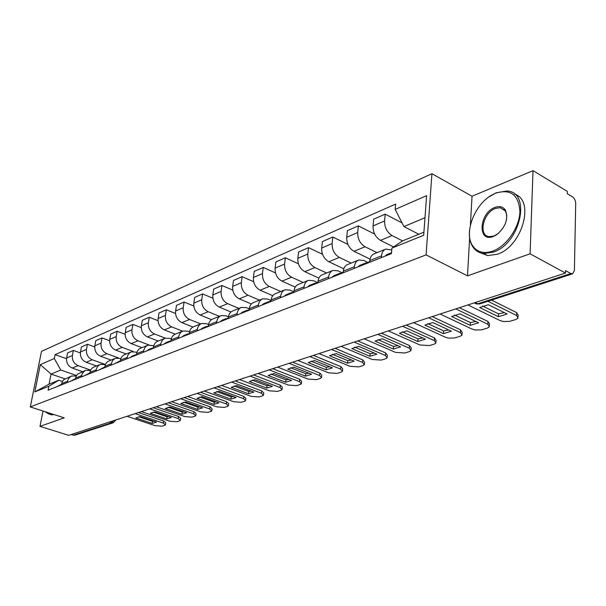 <?xml version="1.0" encoding="UTF-8"?>
<svg xmlns="http://www.w3.org/2000/svg" width="606" height="606" viewBox="0 0 606 606"><rect width="100%" height="100%" fill="white"/><g stroke="black" fill="none" stroke-linecap="round" stroke-linejoin="round"><path stroke-width="0.91" d="M530.091 253.808L533.022 170.65L472.036 196.246L431.934 173.71L41.503 351.359L30.3 406.929L426.079 254.884L467.491 275.851L530.091 253.808L565.466 273.071L68.698 435.35L40.004 426.366L64.213 417.845L30.3 406.929M533.022 170.65L567.314 191.382L567.261 193.693L572.458 196.829C574.473 198.329 575.556 200.533 575.7 203.457L574.397 270.549L572.609 273.821L479.452 304.023L477.717 303.803L570.875 273.541L572.609 273.821M75.023 435.146L73.379 435.169L111.83 422.677L113.595 420.685M71.281 434.51L73.379 435.169M43.026 411.027L40.004 426.366M570.875 273.541L565.527 270.617L565.466 273.071M402.581 240.893L392.059 235.552C387.045 232.348 384.552 227.485 384.583 220.955L385.189 214.145L373.667 219.175L373.046 225.932C372.985 232.393 375.455 237.204 380.454 240.362L393.612 246.945M385.454 249.217L374.175 253.778C371.705 254.778 370.266 257.035 369.865 260.535L381.515 255.883C381.909 252.346 383.34 250.081 385.81 249.074L391.741 249.99M381.515 255.883L381.363 257.611M402.051 222.894L385.189 214.145M369.865 260.535L369.705 262.246M376.993 252.634L365.032 246.756C360.062 243.665 357.616 238.923 357.699 232.545L358.351 225.871L347.397 230.659L346.73 237.272C346.624 243.597 349.048 248.278 354.002 251.323L370.077 259.126M354.215 268.405L354.381 266.716C354.798 263.262 356.237 261.027 358.707 260.027L363.744 260.459L367.759 262.398M374.667 234.083L358.351 225.871M358.351 260.171L347.647 264.496C345.185 265.496 343.738 267.708 343.307 271.14L343.14 272.814M351.192 263.065L339.33 257.406C334.406 254.422 332.005 249.801 332.133 243.559L332.823 237.029L322.4 241.582L321.695 248.059C321.544 254.247 323.922 258.815 328.831 261.754L343.799 268.806M328.414 278.669L328.588 277.01C329.035 273.632 330.482 271.435 332.944 270.435L337.951 270.821L341.807 272.624M347.905 244.385L332.823 237.029M332.588 270.579L322.422 274.692C319.968 275.685 318.514 277.866 318.067 281.214L317.885 282.858M326.611 272.995L314.855 267.541C309.984 264.655 307.628 260.163 307.795 254.043L308.53 247.649L298.591 251.99L297.849 258.33C297.66 264.39 300 268.844 304.848 271.685L318.892 278.124M303.871 288.433L304.053 286.812C304.515 283.494 305.969 281.343 308.424 280.343L313.393 280.684L317.143 282.388M322.528 254.285L308.53 247.649M308.068 280.487L298.402 284.396C295.955 285.388 294.501 287.532 294.031 290.812L293.842 292.418M303.174 282.464L291.531 277.207C286.706 274.42 284.396 270.026 284.6 264.042L285.365 257.77L275.889 261.913L275.109 268.132C274.889 274.063 277.184 278.412 281.987 281.161L295.251 287.085M280.487 297.728L280.684 296.145C281.161 292.895 282.623 290.782 285.062 289.789L289.994 290.085L293.698 291.721M298.425 263.799L285.365 257.77M284.706 289.933L275.503 293.645C273.071 294.637 271.609 296.743 271.124 299.962L270.927 301.53M280.805 291.509L269.269 286.433C264.496 283.729 262.224 279.449 262.466 273.579L263.262 267.428L254.209 271.39L253.399 277.487C253.149 283.305 255.399 287.539 260.156 290.206L272.768 295.698M258.194 306.598L258.391 305.045C258.883 301.864 260.345 299.781 262.777 298.796L267.67 299.053L271.056 300.515M275.488 272.927L263.262 267.428M262.421 298.932L253.649 302.477C251.232 303.462 249.77 305.53 249.271 308.689L249.066 310.227M259.429 300.144L248.005 295.243C243.279 292.622 241.052 288.441 241.317 282.691L242.142 276.662L233.492 280.442L232.659 286.426C232.378 292.13 234.59 296.266 239.287 298.849L251.376 303.985M236.908 315.067L237.113 313.544C237.62 310.423 239.075 308.371 241.491 307.393L246.354 307.621L249.255 308.84M253.634 281.699L242.142 276.662M241.143 307.537L232.772 310.916C230.363 311.893 228.909 313.931 228.394 317.021L228.189 318.536M238.984 308.409L227.667 303.667C222.993 301.129 220.804 297.038 221.099 291.403L221.947 285.487L213.668 289.107L212.812 294.978C212.509 300.568 214.675 304.613 219.327 307.121L230.984 311.961M216.562 323.157L216.774 321.665C217.289 318.604 218.751 316.59 221.145 315.612L225.97 315.809L228.424 316.817M232.772 290.123L221.947 285.487M220.796 315.756L212.804 318.983C210.418 319.96 208.956 321.96 208.434 324.998L208.222 326.475M219.402 316.317L208.206 311.734C203.578 309.272 201.427 305.272 201.753 299.743L202.616 293.933L194.685 297.402L193.806 303.167C193.481 308.651 195.617 312.613 200.215 315.044L211.532 319.635M197.094 330.899L197.314 329.437C197.844 326.437 199.298 324.452 201.677 323.483L206.457 323.642L208.525 324.475M212.842 298.213L202.616 293.933M201.336 323.619L193.693 326.71C191.314 327.672 189.867 329.649 189.337 332.626L189.11 334.08M200.639 323.899L189.557 319.46C184.981 317.067 182.868 313.158 183.209 307.734L184.095 302.03L176.49 305.356L175.596 311.014C175.248 316.393 177.346 320.271 181.898 322.634L192.966 327.028M178.459 338.315L178.679 336.875C179.217 333.929 180.664 331.974 183.035 331.012L187.769 331.156L189.489 331.83M193.776 306L184.095 302.03M182.694 331.156L175.376 334.111C173.021 335.065 171.574 337.012 171.036 339.928L170.809 341.36M182.633 331.179L171.672 326.869C167.15 324.543 165.067 320.718 165.43 315.393L166.332 309.795L159.037 312.984L158.128 318.544C157.757 323.824 159.825 327.619 164.324 329.914L175.232 334.164M160.59 345.42L160.817 344.011C161.363 341.117 162.809 339.193 165.158 338.239L169.847 338.353L171.256 338.898M175.52 313.476L166.332 309.795M164.817 338.375L157.818 341.208C155.477 342.155 154.03 344.072 153.485 346.943L153.257 348.336M165.37 338.163L154.5 333.982C150.03 331.724 147.985 327.975 148.372 322.748L149.288 317.241L142.274 320.309L141.357 325.77C140.971 330.959 143.001 334.671 147.447 336.906L158.249 341.026M143.455 352.237L143.683 350.851C144.236 348.011 145.675 346.117 148.008 345.17L153.78 345.685M158.022 320.68L149.288 317.241M147.667 345.306L140.956 348.018C138.63 348.965 137.198 350.844 136.645 353.662L136.411 355.04M148.887 344.92L138.016 340.814C133.593 338.61 131.585 334.944 131.979 329.808L132.911 324.399L126.169 327.346L125.237 332.717C124.836 337.815 126.836 341.451 131.229 343.625L141.925 347.632M126.995 358.782L127.23 357.419C127.79 354.631 129.222 352.768 131.532 351.828L137.017 352.222M141.228 327.611L132.911 324.399M131.199 351.965L124.76 354.563C122.457 355.502 121.026 357.351 120.465 360.123L120.23 361.479M133.176 351.465L122.162 347.382C117.791 345.238 115.814 341.648 116.223 336.595L117.163 331.285L110.686 334.118L109.739 339.39C109.322 344.405 111.292 347.965 115.64 350.086L126.215 353.972M111.186 365.077L111.421 363.736C111.981 360.994 113.413 359.153 115.701 358.222L120.912 358.51M125.109 334.292L117.163 331.285M115.367 358.358L109.186 360.858C106.906 361.782 105.482 363.608 104.921 366.335L104.679 367.66M118.321 357.851L106.914 353.699C102.588 351.609 100.641 348.086 101.066 343.132L102.02 337.906L95.778 340.633L94.824 345.821C94.4 350.745 96.331 354.237 100.634 356.305L111.095 360.085M95.983 371.122L96.218 369.804C96.786 367.115 98.202 365.304 100.475 364.38L105.436 364.57M109.61 340.724L102.02 337.906M100.149 364.509L94.21 366.91C91.938 367.834 90.529 369.63 89.961 372.304L89.718 373.614M105.459 364.517L92.233 359.782C87.953 357.752 86.037 354.29 86.476 349.42L87.431 344.276L81.424 346.905L80.462 352.01C80.022 356.851 81.931 360.275 86.181 362.29L96.536 365.971M81.348 376.94L82.249 373.622L84.522 370.97L85.817 370.296L90.552 370.402M94.695 346.935L87.431 344.276M85.491 370.433L77.719 374.016L76.22 376.046L75.318 379.341M90.711 370.092L78.083 365.645C73.856 363.661 71.97 360.267 72.417 355.472L73.379 350.419L67.592 352.95L66.622 357.972C66.168 362.736 68.046 366.092 72.25 368.062L82.492 371.645M67.251 382.553L68.152 379.288L70.41 376.667L71.705 376L76.227 376.031M80.348 352.919L73.379 350.419M71.379 376.137L63.835 379.621L62.35 381.613L61.448 384.855M424.988 217.751L403.914 226.561L418.814 234.264M403.914 226.561L395.173 209.411L426.609 195.662L423.692 235.295L391.9 248.104L402.77 240.771L423.92 232.196M64.895 378.826L51.056 374.084L49.071 384.174L58.797 380.227L48.866 386.249L48.094 390.173L391.438 253.603L391.9 248.104M48.866 386.249L34.837 391.9L40.322 364.623L54.328 358.502L60.774 370.024L51.056 374.084L40.322 364.623M395.173 209.411L395.62 204.086L55.078 354.661L54.328 358.502M431.934 173.71L426.079 254.884M472.036 196.246L470.377 225.22M469.642 238.082L467.491 275.851M76.53 375.485L60.774 370.024M58.797 380.227L62.426 381.469M66.516 358.707L55.078 354.661M49.071 384.174L34.837 391.9M391.506 252.74L386.825 254.611L385.113 256.111M482.543 306L498.518 313.847L504.336 312.605M491.534 300.106L516.713 312.643L518.175 315.325L518.122 316.733M498.39 316.688L507.139 313.991L488.375 304.727L479.649 307.522L498.39 316.688L498.518 313.847M467.923 304.932L500.018 320.551L503.389 321.528L509.646 321.362L515.706 319.559L518.069 318.173L516.6 315.506L516.713 312.643M487.913 301.28L516.6 315.506M367.35 262.83L365.812 262.981L364.1 264.474M365.615 263.065L359.669 265.436L357.957 266.92M454.5 315.014L470.407 322.574L475.816 321.46M459.439 307.712L487.974 321.468L489.512 324.081L489.443 325.543M369.781 261.406L367.024 263.307M470.256 325.361L478.588 322.786L459.916 313.863L451.614 316.529L470.256 325.361L470.407 322.574M440.115 314.022L472.044 329.073L475.362 330.012L481.414 329.869L487.186 328.157L489.383 326.869L487.838 324.263L487.974 321.468M455.818 308.893L487.838 324.263M341.148 273.223L339.701 273.389L337.989 274.859M339.504 273.473L333.861 275.722L332.141 277.184M427.783 323.604L443.6 330.906L448.622 329.899M432.199 316.605L460.59 329.869L462.189 332.429L462.105 333.936M343.223 271.988L340.769 273.753M443.425 333.626L451.379 331.179L432.805 322.566L424.889 325.111L443.425 333.626L443.6 330.906M413.618 322.68L445.357 337.201L448.622 338.118L454.492 337.989L459.999 336.353L462.037 335.156L460.424 332.611L460.59 329.869M428.578 317.786L460.424 332.611M495.549 193.193L491.269 195.374C474.187 205.139 463.795 233.189 472.642 245.786C477.127 252.263 483.823 254.043 492.739 251.126C506.366 246.324 519.418 227.606 519.918 211.812C518.819 194.821 510.691 188.617 495.549 193.193M488.587 197.162L496.117 192.799L506.805 191.011C531.735 191.693 520.524 243.809 493.246 252.149L483.747 253.497C478.967 252.929 475.271 250.642 472.657 246.65C469.877 242.165 468.862 236.545 469.62 229.78M494.86 207.449C499.503 205.745 503.018 206.631 505.396 210.115C508.623 219.084 505.555 227.394 496.208 235.037L493.451 236.416C477.278 243.082 478.945 213.138 494.86 207.449M506.563 219.66L506.699 214.88L505.381 211.002L500.17 207.684L495.36 208.456C482.937 212.782 477.99 236.128 489.474 236.673L494.026 235.992L498.541 233.318M514.623 194.215C535.34 200.215 522.031 246.809 497.231 254.27L487.724 255.596L480.323 252.747M45.617 411.86L49.51 413.11M50.669 413.489L48.435 413.837L45.344 411.769M53.919 414.534L51.677 414.875L50.154 414.39M316.218 283.116L314.855 283.29L313.143 284.744M314.658 283.373L309.295 285.509L307.583 286.956M402.293 331.8L418.019 338.852L422.677 337.951M406.232 325.089L434.449 337.898L436.115 340.383L436.009 341.943M317.976 282.048L315.794 283.691M417.822 341.519L425.412 339.186L406.959 330.868L399.407 333.3L417.822 341.519L418.019 338.852M388.34 330.937L419.875 344.965L429.351 345.587L434.047 344.17L435.941 343.064L434.267 340.58L434.449 337.898M402.611 326.27L434.267 340.58M292.471 292.539L291.198 292.721L289.479 294.152M291.001 292.804L285.896 294.834L284.184 296.266M377.947 339.633L393.567 346.45L397.9 345.64M381.454 333.186L409.482 345.556L411.201 347.988L411.088 349.586M293.933 291.63L292.009 293.152M393.355 349.064L400.611 346.829L382.28 338.799L375.061 341.11L393.355 349.064L393.567 346.45M364.206 338.815L395.521 352.381L404.763 353.003L409.247 351.647L411.004 350.609L409.285 348.192L409.482 345.556M377.841 334.36L409.285 348.192M269.837 301.53L268.625 301.712L266.92 303.129M268.435 301.796L263.572 303.735L261.86 305.144M354.677 347.117L370.183 353.715L374.205 352.987M357.775 340.92L385.605 352.889L387.378 355.26L387.249 356.889M271.026 300.758L269.329 302.174M369.955 356.283L376.902 354.139L358.699 346.367L351.791 348.586L369.955 356.283L370.183 353.715M341.133 346.352L372.22 359.479L381.235 360.093L385.53 358.797L387.166 357.828L385.393 355.472L385.605 352.889M354.169 342.095L385.393 355.472M248.225 310.113L247.081 310.302L245.385 311.696M246.892 310.378L242.249 312.226L240.552 313.62M332.406 354.283L347.791 360.668L351.518 360.017M335.126 348.314L362.752 359.903L364.577 362.214L364.426 363.873M249.164 309.469L247.68 310.78M347.549 363.183L354.199 361.138L336.133 353.616L329.528 355.737L347.549 363.183L347.791 360.668M319.051 353.571L349.904 366.274L358.699 366.888L362.812 365.645L364.35 364.736L362.524 362.433L362.752 359.903M331.527 349.488L362.524 362.433M227.583 318.317L224.796 319.885M226.303 318.582L221.872 320.347L220.175 321.718M311.075 361.153L326.339 367.334L329.785 366.759M313.446 355.404L340.852 366.622L342.723 368.88L342.557 370.554M228.288 317.809L227 319.006M326.081 369.804L332.452 367.842L314.529 360.555L308.196 362.585L326.081 369.804L326.339 367.334M297.91 360.472L328.52 372.788L337.103 373.394L341.049 372.205L342.481 371.357L340.61 369.107L340.852 366.622M309.863 356.57L340.61 369.107M207.828 326.164L205.108 327.717M206.608 326.429L202.374 328.119L200.684 329.475M290.63 367.736L305.757 373.728L308.946 373.213M292.668 362.191L319.862 373.069L321.771 375.273L321.589 376.962M208.32 325.801L207.214 326.876M305.485 376.152L311.605 374.266L293.819 367.206L287.752 369.152L305.485 376.152L305.757 373.728M277.639 367.1L308 379.045L316.385 379.644L320.173 378.5L321.513 377.705L319.604 375.508L319.862 373.069M289.1 363.35L319.604 375.508M188.921 333.679L186.262 335.209M187.746 333.951L183.701 335.565L182.02 336.898M271.011 374.053L285.994 379.864L288.948 379.409M272.738 368.698L299.705 379.258L301.652 381.409L301.462 383.113M189.208 333.459L188.277 334.414M285.721 382.25L291.592 380.439L273.957 373.584L268.132 375.455L285.721 382.25L285.994 379.864M258.194 373.447L288.297 385.045L296.493 385.636L300.129 384.537L301.387 383.795L299.44 381.651L299.705 379.258M269.193 369.857L299.44 381.651M170.794 340.883L168.188 342.398M169.672 341.155L165.794 342.701L164.128 344.019M252.164 380.121L267.011 385.764L269.731 385.363M253.603 374.947L280.351 385.196L282.328 387.302L282.123 389.014M170.892 340.807L170.119 341.632M266.723 388.105L272.367 386.363L254.884 379.704L249.286 381.507L266.723 388.105L267.011 385.764M239.59 379.576L269.359 390.809L277.374 391.4L280.873 390.347L282.055 389.643L280.07 387.552L280.351 385.196M250.081 376.099L280.07 387.552M153.341 347.806L150.856 349.291M152.333 348.064L148.621 349.541L146.963 350.844M234.06 385.961L248.763 391.438L251.263 391.082M235.226 380.954L261.739 390.908L263.746 392.961L263.534 394.688M153.333 347.859L152.712 348.556M248.468 393.733L253.891 392.059L236.56 385.59L231.181 387.325L248.468 393.733L248.763 391.438M221.652 385.446L251.149 396.362L258.989 396.938L262.353 395.93L263.466 395.271L261.451 393.218L261.739 390.908M231.719 382.098L261.451 393.218M136.509 354.465L134.221 355.911M135.683 354.699L132.123 356.116L130.472 357.404M216.645 391.574L231.197 396.892L233.492 396.582M217.562 386.726L243.832 396.407L245.877 398.415L245.65 400.134M136.479 354.646L136.002 355.199M230.894 399.149L236.113 397.544L218.94 391.256L213.759 392.915L230.894 399.149L231.197 396.892M204.32 391.059L233.621 401.695L241.302 402.27L244.536 401.301L245.581 400.68L243.536 398.68L243.832 396.407M214.07 387.863L243.536 398.68M120.336 360.865L118.231 362.267M119.685 361.07L114.632 363.706M199.882 396.983L214.282 402.149L216.38 401.876M200.556 392.279L226.599 401.695L228.667 403.657L228.432 405.384M120.283 361.176L119.943 361.593M213.971 404.369L219.001 402.816L201.98 396.703L196.995 398.301L213.971 404.369L214.282 402.149M187.693 396.483L216.743 406.838L224.258 407.414L227.379 406.467L228.364 405.884L226.296 403.929L226.599 401.695M197.094 393.408L226.296 403.929M104.793 367.039L102.861 368.387M104.308 367.206L99.399 369.766M183.739 402.187L197.98 407.209L199.897 406.974M184.186 397.627L209.994 406.793L212.077 408.709L211.835 410.436M197.67 409.398L202.518 407.899L185.648 401.945L180.846 403.49L197.67 409.398L197.98 407.209M171.687 401.71L200.472 411.792L207.835 412.36L210.843 411.451L211.774 410.898L209.684 408.989L209.994 406.793M180.747 398.748L209.684 408.989M89.839 372.978L88.067 374.273M89.499 373.107L84.734 375.599M168.173 407.209L182.27 412.095L183.997 411.891M168.407 402.778L193.981 411.709L196.094 413.587L195.844 415.307M181.944 414.239L186.618 412.8L169.907 406.997L165.271 408.489L181.944 414.239L182.27 412.095M156.257 406.747L184.777 416.572L191.996 417.133L194.897 416.261L195.776 415.739L193.662 413.868L193.981 411.709M164.991 403.899L193.662 413.868M75.439 378.712L73.818 379.939M75.242 378.788L70.607 381.212M153.166 412.05L167.104 416.807L168.657 416.633M153.197 407.747L178.535 416.451L180.664 418.284L180.406 420.003M166.771 418.92L171.286 417.526L154.727 411.875L150.258 413.307L166.771 418.92L167.104 416.807M141.38 411.61L169.635 421.185L176.717 421.738L179.52 420.897L180.346 420.405L178.209 418.572L178.535 416.451M149.803 408.853L178.209 418.572M61.562 384.234L60.092 385.401M61.501 384.265L56.994 386.628M138.683 416.731L152.462 421.352L153.856 421.208M138.516 412.542L163.62 421.026L165.771 422.821L165.506 424.533M152.129 423.435L156.484 422.094L140.077 416.58L135.767 417.966L152.129 423.435L152.462 421.352M127.025 416.299L155.015 425.639L161.953 426.192L164.665 425.374L165.446 424.904L163.294 423.117L163.62 421.026M135.153 413.64L163.294 423.117M72.25 368.062L78.083 365.645M86.181 362.29L92.233 359.782M100.634 356.305L106.914 353.699M115.64 350.086L122.162 347.382M131.229 343.625L138.016 340.814M147.447 336.906L154.5 333.982M164.324 329.914L171.672 326.869M181.898 322.634L189.557 319.46M200.215 315.044L208.206 311.734M219.327 307.121L227.667 303.667M239.287 298.849L248.005 295.243M260.156 290.206L269.269 286.433M281.987 281.161L291.531 277.207M304.848 271.685L314.855 267.541M328.831 261.754L339.33 257.406M354.002 251.323L365.032 246.756M380.454 240.362L392.059 235.552M75.561 378.053L81.59 375.652M89.961 372.304L96.218 369.804M104.921 366.335L111.421 363.736M120.465 360.123L127.23 357.419M136.645 353.662L143.683 350.851M153.485 346.943L160.817 344.011M171.036 339.928L178.679 336.875M189.337 332.626L197.314 329.437M208.434 324.998L216.774 321.665M228.394 317.021L237.113 313.544M249.271 308.689L258.391 305.045M271.124 299.962L280.684 296.145M294.031 290.812L304.053 286.812M318.067 281.214L328.588 277.01M343.307 271.14L354.381 266.716M61.691 383.598L67.493 381.28M80.462 352.01L86.476 349.42M94.824 345.821L101.066 343.132M109.739 339.39L116.223 336.595M125.237 332.717L131.979 329.808M141.357 325.77L148.372 322.748M158.128 318.544L165.43 315.393M175.596 311.014L183.209 307.734M193.806 303.167L201.753 299.743M212.812 294.978L221.099 291.403M232.659 286.426L241.317 282.691M253.399 277.487L262.466 273.579M275.109 268.132L284.6 264.042M297.849 258.33L307.795 254.043M321.695 248.059L332.133 243.559M346.73 237.272L357.699 232.545M373.046 225.932L384.583 220.955M66.622 357.972L72.417 355.472M474.634 302.742L476.414 303.947L477.717 303.803L475.187 302.561M109.663 421.965L113.36 422.715L115.799 419.966M479.619 303.97L476.414 303.947L474.225 302.879M446.417 311.961L447.993 311.446M418.905 320.945L420.443 320.445M392.711 329.505L394.211 329.013M367.728 337.671L369.19 337.186M343.882 345.458L345.314 344.988M321.089 352.904L322.49 352.442M299.296 360.025L300.667 359.578M278.419 366.842L279.767 366.403M258.421 373.372L259.739 372.948M239.234 379.644L240.529 379.22M220.811 385.658L222.084 385.242M203.116 391.438L204.366 391.037M186.095 396.998L187.322 396.597M169.725 402.354L170.93 401.96M153.954 407.505L155.136 407.111M138.759 412.466L139.925 412.088M124.101 417.254L125.253 416.875M113.36 422.715L74.871 435.199M472.642 245.786L472.657 246.65M491.269 195.374L491.731 195.034M505.381 211.002L505.396 210.115M496.647 234.681L496.208 235.037M500.17 207.684L504.98 210.403M487.724 255.596L483.747 253.497M45.548 411.838L45.745 412.322M51.677 414.875L48.435 413.837"/></g></svg>

